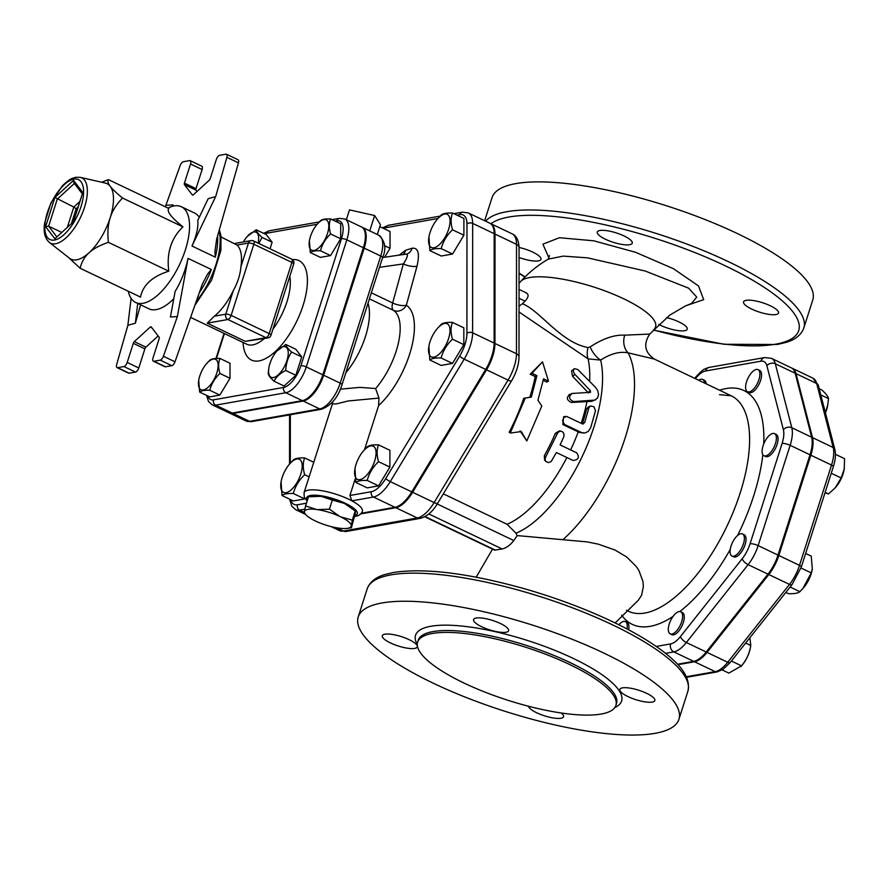 <?xml version="1.0" encoding="UTF-8"?>
<svg xmlns="http://www.w3.org/2000/svg" width="889" height="889" viewBox="0 0 889 889"><rect width="100%" height="100%" fill="white"/><g stroke="black" fill="none" stroke-linecap="round" stroke-linejoin="round"><path stroke-width="1.33" d="M206.537 363.723A16.835 7.379 -64.5 0 0 198.769 379.981A16.835 7.379 -64.5 0 0 206.548 388.537A16.835 7.379 -64.5 0 0 218.083 366.646A16.835 7.379 -64.5 0 0 208.282 361.912A16.835 7.379 -64.5 0 0 206.537 363.723L209.782 360.234C211.471 358.823 214.849 358.234 219.916 358.434C218.227 362.634 218.216 367.646 219.905 373.458C214.838 378.247 211.449 383.848 209.76 390.26C204.692 390.06 201.314 390.649 199.625 392.06L198.714 380.314M247.242 236.463L256.199 229.784C256.454 231.529 258.399 234.063 262.044 237.419L258.799 243.453M258.121 243.119A16.835 7.379 -64.5 0 0 258.677 238.419A16.835 7.379 -64.5 0 0 247.086 236.63A16.835 7.379 -64.5 0 0 243.375 241.964M317.217 224.217A16.835 7.379 -64.5 0 0 309.45 240.475A16.835 7.379 -64.5 0 0 318.951 247.653A16.835 7.379 -64.5 0 0 328.763 224.917A16.835 7.379 -64.5 0 0 317.217 224.217L320.462 220.739C322.151 219.327 325.53 218.727 330.608 218.938C328.908 223.139 328.908 228.14 330.597 233.951C325.518 238.752 322.14 244.353 320.451 250.765C315.373 250.554 311.995 251.154 310.305 252.565L309.394 240.808M219.916 358.434L230.007 363.257L229.995 378.269L219.905 373.458M229.995 378.269L219.85 395.083L209.76 390.26M219.85 395.083L209.715 396.872L199.625 392.06M330.608 218.938L340.698 223.75L340.687 238.774L330.541 255.588L320.396 257.377L310.305 252.565M262.044 237.419L272.134 242.241L266.278 234.607L256.199 229.784M272.134 242.241L270.034 248.809M340.687 238.774L330.597 233.951M330.541 255.588L320.451 250.765M276.812 351.133L285.758 344.465C286.014 346.199 287.969 348.744 291.614 352.1C287.958 357.411 286.014 363.534 285.747 370.469C280.146 373.247 276.246 376.825 274.034 381.214C270.389 377.858 268.445 375.314 268.189 373.58L268.845 367.846M268.556 371.146A16.835 7.379 -64.5 0 0 278.979 374.18A16.835 7.379 -64.5 0 0 288.18 351.655A16.835 7.379 -64.5 0 0 276.657 351.311A16.835 7.379 -64.5 0 0 268.9 367.568A16.835 7.379 -64.5 0 0 268.556 371.146M291.614 352.1L301.704 356.911L295.848 349.277L285.758 344.465M301.704 356.911L295.837 375.291L285.747 370.469M295.837 375.291L284.124 386.026L274.034 381.214M363.423 450.967L367.224 446.878C369.102 445.311 372.88 444.644 378.547 444.878C376.658 449.567 376.647 455.157 378.536 461.658C372.869 467.014 369.091 473.281 367.201 480.449C361.534 480.216 357.756 480.882 355.867 482.449L354.955 468.703A18.358 8.045 -64.5 0 0 364.079 477.582A18.358 8.045 -64.5 0 0 376.058 452.479A18.358 8.045 -64.5 0 0 363.423 450.967A18.358 8.045 -64.5 0 0 356.033 464.414A18.358 8.045 -64.5 0 0 354.955 468.703M289.558 414.896L289.536 464.069L293.359 459.957C295.237 458.38 299.015 457.713 304.683 457.946C302.793 462.636 302.793 468.236 304.671 474.737C299.004 480.093 295.226 486.35 293.337 493.517C287.669 493.284 283.891 493.951 282.002 495.529L281.091 481.782A18.358 8.045 -64.5 0 0 289.581 491.117A18.358 8.045 -64.5 0 0 302.16 467.236A18.358 8.045 -64.5 0 0 291.47 462.069A18.358 8.045 -64.5 0 0 289.558 464.047A18.358 8.045 -64.5 0 0 281.091 481.782M437.421 219.116L441.211 215.027C443.1 213.46 446.878 212.793 452.545 213.027C450.645 217.716 450.645 223.306 452.534 229.807C446.867 235.163 443.078 241.43 441.188 248.598C435.521 248.364 431.743 249.031 429.865 250.598L428.954 236.852A18.358 8.045 -64.5 0 0 439.31 244.686A18.358 8.045 -64.5 0 0 450.023 219.872A18.358 8.045 -64.5 0 0 437.421 219.116A18.358 8.045 -64.5 0 0 428.954 236.852M378.536 461.658L389.893 467.081L389.904 450.301L378.547 444.878M313.761 462.28L304.683 457.946M309.116 476.848L304.671 474.737M304.983 498.451L304.694 498.94L293.337 493.517M379.803 226.639L390.038 231.518L390.027 248.298L384.637 257.243M390.027 248.298L384.437 245.631M452.545 213.027L463.902 218.45L463.891 235.229L452.545 254.021L441.222 256.021L429.865 250.598M452.545 254.021L441.188 248.598M389.893 467.081L378.558 485.872L367.201 480.449M378.558 485.872L367.224 487.872L355.867 482.449M304.694 498.94L293.359 500.952L282.002 495.529M463.891 235.229L452.534 229.807M437.355 328.508L441.144 324.418C443.033 322.851 446.811 322.174 452.479 322.407C450.59 327.108 450.579 332.697 452.468 339.198C446.8 344.554 443.011 350.822 441.122 357.978C435.454 357.745 431.676 358.423 429.798 359.989L428.887 346.243A18.358 8.045 -64.5 0 0 429.954 355.722A18.358 8.045 -64.5 0 0 443.511 349.021A18.358 8.045 -64.5 0 0 449.534 326.885A18.358 8.045 -64.5 0 0 437.355 328.508A18.358 8.045 -64.5 0 0 428.887 346.243M452.479 322.407L463.836 327.83L463.825 344.621L452.479 363.401L441.155 365.412L429.798 359.989M463.825 344.621L452.468 339.198M452.479 363.401L441.122 357.978M698.71 380.259A12.246 5.367 115.5 0 1 702.677 379.436A12.246 5.367 115.5 0 1 704.31 381.759A12.246 5.367 115.5 0 1 704.521 383.037M702.677 379.436L704.321 380.225A12.246 5.367 115.5 0 1 705.966 382.548A12.246 5.367 115.5 0 1 706.177 383.826M758.939 379.581A12.246 5.367 115.5 0 1 747.471 391.727A12.246 5.367 115.5 0 1 747.905 378.37A12.246 5.367 115.5 0 1 758.017 369.635A12.246 5.367 115.5 0 1 758.939 379.581M758.017 369.635L759.673 370.424A12.246 5.367 115.5 0 1 760.595 380.381A12.246 5.367 115.5 0 1 749.127 392.516L747.471 391.727M771.096 451.845A12.246 5.367 115.5 0 1 763.973 455.724A12.246 5.367 115.5 0 1 764.407 442.366A12.246 5.367 115.5 0 1 774.519 433.632A12.246 5.367 115.5 0 1 771.096 451.845M774.519 433.632L776.175 434.421A12.246 5.367 115.5 0 1 772.752 452.634A12.246 5.367 115.5 0 1 765.629 456.513L763.973 455.724M733.647 556.214A12.246 5.367 115.5 0 1 731.958 556.025A12.246 5.367 115.5 0 1 732.392 542.668A12.246 5.367 115.5 0 1 742.504 533.933A12.246 5.367 115.5 0 1 742.815 545.602A12.246 5.367 115.5 0 1 733.647 556.214M742.504 533.933L744.16 534.722A12.246 5.367 115.5 0 1 744.471 546.391A12.246 5.367 115.5 0 1 735.303 557.003A12.246 5.367 115.5 0 1 733.614 556.814L731.958 556.025M668.55 631.557A12.246 5.367 115.5 0 1 672.017 617.955A12.246 5.367 115.5 0 1 680.741 611.788A12.246 5.367 115.5 0 1 680.307 625.145A12.246 5.367 115.5 0 1 670.184 633.879A12.246 5.367 115.5 0 1 668.55 631.557M680.741 611.788L682.396 612.577A12.246 5.367 115.5 0 1 681.963 625.934A12.246 5.367 115.5 0 1 671.84 634.668L670.184 633.879M618.844 624.778A12.246 5.367 115.5 0 1 625.389 621.589A12.246 5.367 115.5 0 1 626.978 628.945M625.389 621.589L627.045 622.378A12.246 5.367 115.5 0 1 628.623 629.812M825.392 412.807L827.815 404.628L828.492 398.594C828.204 396.65 826.025 393.805 821.958 390.06L819.191 388.737M827.815 404.628L827.648 405.562A18.358 8.045 115.5 0 1 825.437 412.974M825.003 492.795L828.504 493.917L835.293 487.75L841.15 477.971L844.25 469.003L844.55 458.657L835.427 454.301M844.206 469.281A18.358 8.045 115.5 0 1 844.15 469.559A18.358 8.045 115.5 0 1 835.682 487.294A18.358 8.045 115.5 0 1 835.493 487.505M785.843 592.396L788.554 593.685C794.221 593.919 798 593.252 799.878 591.685L802.867 588.529L811.224 572.894L812.313 568.927L811.235 556.114L805.645 553.447M812.313 568.927L812.146 569.86A18.358 8.045 115.5 0 1 811.068 574.15A18.358 8.045 115.5 0 1 803.678 587.596L802.867 588.529M722.168 669.917L728.858 673.106L741.504 665.85C746.482 659.971 749.571 653.182 750.761 645.492L749.883 637.724M740.781 666.728L741.904 665.45A18.358 8.045 115.5 0 0 742.771 664.394A18.358 8.045 115.5 0 0 750.372 647.714L750.761 645.492L745.649 643.058M820.78 394.905L828.492 398.594M825.159 492.317L828.504 493.917M831.248 473.248L841.15 477.971M790.121 587.018L799.878 591.685M800.989 568.004L811.224 572.894M731.391 661.027L741.504 665.85M521.287 431.587L510.264 433.032L525.266 398.083L531.333 397.105L536.912 375.669L531.944 373.302L542.512 361.856L548.491 381.203L543.535 378.836L537.945 400.272L541.812 405.984L526.81 440.933L521.287 431.587M525.266 398.083L523.754 398.261A104.057 45.617 -64.5 0 1 509.175 432.21L510.264 433.032M520.121 430.921L526.81 440.933M548.491 381.203L546.791 382.092L543.212 380.381M529.788 397.361A104.057 45.617 -64.5 0 0 535.2 376.558L530.233 374.191L542.512 361.856M530.233 374.191L531.944 373.302M535.2 376.558L536.912 375.669M523.754 398.261L529.622 397.383M588.462 392.927L572.549 376.303L571.571 370.969L574.327 368.668L577.761 369.491L595.563 387.371L597.752 390.638L598.575 394.483L597.519 398.072L594.708 400.094L573.516 401.606C568.771 399.172 568.315 396.45 572.16 393.449L590.518 392.327M590.229 392.416L590.463 390.793L574.238 373.624L573.261 370.78L573.983 368.902M568.871 394.827L572.16 393.449M595.852 399.628L591.741 401.317L571.316 402.473C566.56 400.05 566.093 397.416 569.893 394.572M560.137 444.922L576.694 452.823C579.75 457.424 578.495 459.957 572.949 460.435L556.403 452.534L551.136 461.569L548.446 462.591L545.868 461.469L545.09 459.58L545.424 457.524L557.803 432.643L559.692 431.332L561.481 431.287L563.104 432.298L564.037 434.277L563.826 436.71L560.137 444.922M545.902 461.502L544.601 460.035L544.324 455.735A104.057 45.617 -64.5 0 0 555.325 433.376L559.303 430.932L561.159 431.221M582.217 423.764L582.639 423.042A104.102 45.639 -64.5 0 0 586.573 409.129L588.307 406.94L590.507 405.962L588.907 407.762L584.673 422.686L582.384 423.853L566.704 416.474L563.704 417.586L562.57 420.953L564.526 424.442L581.728 432.643L584.984 432.987L588.251 431.443L590.663 427.798L595.486 410.762L593.963 406.751L590.507 405.962M583.262 423.986L582.384 423.853M583.995 433.065L579.384 432.432A20.403 3.678 20.4 0 1 578.228 431.887L562.815 424.531L563.682 416.719L565.771 416.452M519.032 311.983L588.085 358.878L600.653 360.067C610.621 353.655 619.766 351.233 628.101 352.822L654.371 359.089C644.747 352.466 643.192 344.132 649.715 334.075L624.7 335.164C614.388 334.631 602.886 338.542 590.174 346.899L587.996 347.543C560.615 342.498 540.023 310.483 522.399 303.738L525.021 301.149C528.866 296.87 529.088 294.07 525.688 292.748M443.333 493.851L507.086 524.288L516.02 533.233A108.425 47.528 -64.5 0 0 581.062 458.857A108.425 47.528 -64.5 0 0 600.653 360.067A16.324 8.468 -121.7 0 1 590.174 346.899M304.627 513.553L304.438 511.92A24.481 6.579 -162.3 0 0 306.461 515.342A24.481 6.579 -162.3 0 0 314.85 520.732L316.062 521.31A24.481 6.579 -162.3 0 0 338.209 528.044L339.465 528.222A24.481 6.579 -162.3 0 0 347.299 528.377A24.481 6.579 -162.3 0 0 351.199 526.144L351.399 527.777L347.299 528.377M352.333 520.109L351.255 525.743A24.481 6.579 -162.3 0 0 340.843 516.931L352.333 520.109L355.233 511.008L345.021 503.819A24.481 6.579 17.7 0 1 353.411 509.208L355.344 511.053L355.389 513.042L351.399 527.777M304.483 511.519L305.56 505.885L316.217 509.441A24.481 6.579 -162.3 0 0 304.483 511.519L304.438 511.92M329.408 509.164L339.631 516.353A24.481 6.579 -162.3 0 0 317.473 509.619L329.408 509.164L332.319 500.063L321.662 496.507A24.481 6.579 17.7 0 1 343.81 503.241L332.319 500.063M308.472 496.784L312.572 496.184A24.481 6.579 17.7 0 1 320.407 496.34L308.472 496.784L305.56 505.885M316.217 509.441L317.473 509.619M339.631 516.353L340.843 516.931M320.407 496.34L321.662 496.507M343.81 503.241L345.021 503.819M369.735 230.884L374.636 215.549L349.499 209.871L346.354 219.716M377.303 234.496L380.448 224.65L374.636 215.549M355.1 479.238L349.91 495.495L351.888 500.84A30.604 8.223 17.7 0 1 362.379 511.286C361.145 514.164 358.845 515.831 355.444 516.276L354.8 516.376M192.691 195.124L192.346 194.958A2.045 0.889 -64.5 0 0 192.502 195.091A2.045 0.889 -64.5 0 0 193.38 194.78L209.226 180.245A2.045 0.889 -64.5 0 0 210.26 178.533L216.349 159.42A4.078 1.789 115.5 0 1 219.616 155.319L225.939 154.197A4.078 1.789 115.5 0 1 226.506 154.253A4.078 1.789 115.5 0 1 226.884 157.331L238.463 162.865L216.649 239.208L214.938 251.443L215.282 257.154A53.051 23.258 -64.5 0 0 217.561 236.007M238.463 162.865A4.078 1.789 -64.5 0 0 238.085 159.787L226.506 154.253M196.013 190.168A2.045 0.889 115.5 0 1 196.013 188.635L184.434 183.101A2.045 0.889 -64.5 0 0 184.434 184.634L196.013 190.168L197.002 191.457M165.354 206.804L180.156 165.61A4.078 1.789 115.5 0 1 183.334 161.731L189.657 160.62A4.078 1.789 115.5 0 1 190.224 160.676A4.078 1.789 115.5 0 1 190.524 163.998L202.114 169.521L196.013 188.635M202.114 169.521A4.078 1.789 -64.5 0 0 201.803 166.21L190.224 160.676M199.269 292.803A53.051 23.258 -64.5 0 0 211.338 269.5L207.582 274.056L202.281 284.258L174.989 361.79L163.398 356.256A4.078 1.789 115.5 0 1 160.22 360.134L171.799 365.668A4.078 1.789 -64.5 0 0 174.989 361.79M171.799 365.668L165.476 366.779L153.897 361.256A4.078 1.789 115.5 0 1 153.33 361.19A4.078 1.789 115.5 0 1 153.019 357.878L159.12 338.765A2.045 0.889 -64.5 0 0 159.12 337.242L151.208 326.908A2.045 0.889 -64.5 0 0 151.052 326.785A2.045 0.889 -64.5 0 0 150.174 327.096L134.328 341.62A2.045 0.889 -64.5 0 0 133.294 343.343L127.194 362.445A4.078 1.789 115.5 0 1 123.938 366.557L117.604 367.679A4.078 1.789 115.5 0 1 117.048 367.613A4.078 1.789 115.5 0 1 116.67 364.534L127.872 325.307L135.361 323.207L140.606 304.838M153.33 361.19L164.91 366.724A4.078 1.789 -64.5 0 0 165.476 366.779M117.048 367.613L128.627 373.147A4.078 1.789 -64.5 0 0 129.194 373.202L135.517 372.091A4.078 1.789 -64.5 0 0 138.784 367.979L144.874 348.866A2.045 0.889 115.5 0 1 145.907 347.154L158.131 335.953M167.999 208.059L168.254 207.937A53.051 23.258 115.5 0 1 174.066 205.937A53.051 23.258 115.5 0 1 181.389 206.748A53.051 23.258 115.5 0 1 179.522 264.633A53.051 23.258 115.5 0 1 135.684 302.482A53.051 23.258 115.5 0 1 128.349 291.514L128.283 291.236M215.282 257.154L191.98 246.031C196.58 235.541 198.514 226.995 197.78 220.405L208.193 198.669L215.671 196.558L226.884 157.331M199.28 217.283A53.051 23.258 -64.5 0 0 194.635 213.06L181.389 206.748M135.684 302.482L148.919 308.805A53.051 23.258 -64.5 0 0 173.766 298.782M163.398 356.256L177.378 316.551L170.432 316.995L175.111 291.436C180.978 281.935 185.29 270.912 188.046 258.377L211.338 269.5M153.897 361.256L160.22 360.134M131.094 298.371L127.872 325.307M184.434 183.101L190.524 163.998M192.346 194.958L184.434 184.634M166.165 205.315L173.122 204.87L172.633 206.259M191.98 246.031L215.671 196.558M80.332 177.356L105.358 183.09A41.827 18.336 115.5 0 1 110.225 186.312A41.827 18.336 115.5 0 1 110.214 217.683A41.827 18.336 115.5 0 1 89.011 252.787A41.827 18.336 115.5 0 1 69.486 258.221L49.284 242.375A36.193 15.869 -64.5 0 0 80.521 217.372A36.193 15.869 -64.5 0 0 80.332 177.356L75.876 177.289C72.431 178.322 70.531 178 62.341 185.89L50.906 202.948L44.583 223.206C43.328 231.962 44.895 238.352 49.284 242.375M71.609 222.972L76.154 208.737L73.809 207.048L67.531 226.706M82.199 193.702L73.876 182.834L73.52 180.389L54.918 197.458L45.606 226.639L48.639 226.162L61.452 232.285M54.918 197.458L73.809 207.048L79.654 201.692M73.498 221.705L54.896 238.763L73.498 221.705L82.81 192.513L73.365 221.383M101.657 182.245L108.425 179.622C107.413 181.223 108.014 183.456 110.225 186.312C112.37 189.146 116.47 193.046 122.526 198.025C116.459 204.27 112.358 210.815 110.214 217.683C107.991 224.506 107.38 232.729 108.391 242.341C99.801 245.286 93.345 248.776 89.011 252.787C84.611 256.777 81.655 261.933 80.132 268.256L68.697 257.61M80.132 268.256L140.54 297.093C142.885 285.08 152.297 276.446 168.788 271.178C166.432 253.032 171.144 238.263 182.934 226.862C171.155 217.349 166.454 211.215 168.821 208.459L108.425 179.622M182.934 226.862L122.526 198.025M168.788 271.178L108.391 242.341M172.322 206.348L173.122 204.87M137.717 303.46L135.361 323.207M188.046 258.377L177.378 316.551M363.379 247.753L346.832 239.852A25.625 11.235 -64.5 0 0 344.899 219.027L361.445 226.928A25.625 11.235 115.5 0 1 363.379 247.753L322.818 374.836A25.625 11.235 115.5 0 1 302.338 400.65L232.218 413.063A25.625 11.235 115.5 0 1 228.673 412.674L212.127 404.773A25.625 11.235 -64.5 0 0 215.66 405.162L285.791 392.749A25.625 11.235 -64.5 0 0 306.272 366.935L346.832 239.852A4.078 1.1 -162.3 0 0 341.454 238.641L300.893 365.723A21.547 9.446 115.5 0 1 283.68 387.426L213.549 399.839A21.547 9.446 115.5 0 1 207.848 395.994M267.845 337.953A4.078 4.078 0 0 0 271.023 335.175A4.078 1.1 -162.3 0 0 269.2 333.564A4.078 1.789 115.5 0 1 265.944 337.676A4.078 3.5 80 0 0 267.845 337.953L245.275 341.332L207.215 323.163L214.338 316.206A42.85 18.78 -64.5 0 0 233.296 290.603C237.73 282.602 240.274 274.612 240.941 266.622A42.85 18.78 -64.5 0 0 237.052 245.064L221.139 237.019M283.758 295.259L280.968 304.027M677.929 664.694L694.509 661.76A28.215 12.368 -64.5 0 0 707.033 652.393L768.796 574.538A28.215 12.368 -64.5 0 0 778.831 555.492L810.835 455.19A28.215 12.368 -64.5 0 0 812.49 437.621L795.988 373.624A28.215 12.368 -64.5 0 0 792.21 368.257A28.215 12.368 -64.5 0 0 791.788 368.079M517.076 535.567L587.229 541.901L598.264 544.157L615.11 550.069L626.856 557.125L636.368 566.649L638.913 570.538L642.947 581.473L643.369 586.429L641.625 595.163L638.302 600.286L615.166 622.967M378.603 405.595A61.208 26.837 -64.5 0 0 410.974 349.666A61.208 26.837 -64.5 0 0 406.34 305.216A10.201 9.157 -57 0 1 393.449 310.339A51.006 22.358 115.5 0 1 375.614 388.549L378.97 398.083L378.603 405.595L364.523 449.701M382.57 257.654A4.078 1.1 -162.3 0 0 380.748 256.043L364.201 248.142A25.625 11.235 -64.5 0 0 362.268 227.317L378.814 235.218C385.281 241.308 386.526 248.787 382.57 257.654L342.021 384.737C338.164 397.239 331.364 405.395 321.618 409.218A4.078 3.5 -100 0 1 319.718 408.94L303.171 401.039L233.04 413.452A25.625 11.235 -64.5 0 1 229.506 413.063L246.053 420.964A25.625 11.235 115.5 0 0 249.587 421.353A4.078 3.5 80 0 0 251.498 421.63L246.053 420.964M303.171 401.039A25.625 11.235 -64.5 0 0 323.652 375.236L364.201 248.142M456.935 215.127L459.78 214.616A24.648 10.801 115.5 0 1 466.969 224.017L466.914 333.408A24.648 10.801 115.5 0 1 459.691 356.022L385.759 478.482A24.648 10.801 115.5 0 1 371.346 491.706A4.078 3.5 80 0 0 373.458 497.029A28.726 12.59 -64.5 0 0 390.26 481.616L464.191 359.156A28.726 12.59 -64.5 0 0 472.604 332.797L472.67 223.406A28.726 12.59 -64.5 0 0 468.247 212.893L489.761 223.161A28.726 12.59 115.5 0 1 494.184 233.674L494.117 343.065A28.726 12.59 115.5 0 1 485.705 369.424L411.774 491.884A28.726 12.59 115.5 0 1 394.972 507.297L361.312 513.253M332.853 401.584L332.397 403.906L336.342 403.928L348.132 400.972L378.97 398.083M375.614 388.549L359.978 387.371L340.365 389.16M417.019 266.144A10.201 3.489 15.3 0 1 403.339 263.922L392.66 302.993A10.201 3.489 -164.7 0 0 406.34 305.216L417.019 266.144C419.897 253.409 418.241 247.442 412.04 248.242L405.551 250.32L399.128 255.176M405.717 254.276L406.184 254.165C408.407 254.343 407.462 257.599 403.339 263.922L379.492 267.322M437.566 503.385A6.123 1.2 -148.9 0 1 434.121 502.552L508.052 380.092L486.539 369.824A28.726 12.59 -64.5 0 0 494.951 343.465L495.006 234.074L516.52 244.342A6.123 4.045 0 0 1 519.065 247.631C518.72 240.263 516.398 235.663 512.097 233.829A28.726 12.59 115.5 0 1 516.52 244.342L516.465 353.733A28.726 12.59 115.5 0 1 508.052 380.092A6.123 1.2 -148.9 0 0 511.497 380.925L437.566 503.385C432.721 511.642 426.92 516.642 420.175 518.376A6.123 5.245 -100 0 1 417.319 517.965L395.805 507.697L360.723 513.898M395.805 507.697A28.726 12.59 -64.5 0 0 412.607 492.284L486.539 369.824M495.006 234.074A28.726 12.59 -64.5 0 0 490.584 223.561A28.726 12.59 -64.5 0 0 490.161 223.383M516.02 533.233L517.154 535.789A273.545 234.607 80 0 0 513.798 540.545C510.197 545.179 506.319 547.991 502.185 548.98L494.64 550.135L424.731 516.765M548.246 259.132L563.27 256.11L587.573 257.854L645.147 271.001L688.719 288.214L696.732 297.115L691.531 303.46L685.397 305.972L669.784 315.117L649.715 334.075M624.067 235.963A18.358 4.934 17.7 0 1 632.257 243.186A18.358 4.934 17.7 0 1 613.266 242.308A18.358 4.934 17.7 0 1 597.275 232.018A18.358 4.934 17.7 0 1 624.067 235.963M775.93 314.55A18.358 4.934 17.7 0 1 755.483 310.706A18.358 4.934 17.7 0 1 743.548 301.86A18.358 4.934 17.7 0 1 762.54 302.738A18.358 4.934 17.7 0 1 778.531 313.028A18.358 4.934 17.7 0 1 775.93 314.55M666.528 317.584A18.358 4.934 17.7 0 1 687.219 329.186A18.358 4.934 17.7 0 1 660.427 325.252A18.358 4.934 17.7 0 1 658.771 324.418M519.065 247.475A18.358 4.934 17.7 0 1 540.945 259.355A18.358 4.934 17.7 0 1 519.054 257.477M695.431 378.692L695.72 378.336A22.092 9.69 115.5 0 1 705.522 371.002L760.873 361.201A22.092 9.69 115.5 0 1 766.885 365.735A6.123 4.878 -14.5 0 1 775.308 363.745A28.215 12.368 -64.5 0 0 771.519 358.378L791.377 367.868A28.215 12.368 115.5 0 1 795.166 373.236L811.668 437.232A28.215 12.368 115.5 0 1 810.012 454.79L777.997 555.092A28.215 12.368 115.5 0 1 767.974 574.138L706.199 651.993A28.215 12.368 115.5 0 1 693.676 661.36L677.507 664.227M624.7 335.164A16.324 12.846 -77.8 0 0 628.101 352.822A119.359 52.318 -64.5 0 1 562.759 539.79M587.996 347.543A16.324 8.946 -69.3 0 0 588.085 358.878A104.057 45.617 -64.5 0 1 589.618 381.259M519.032 306.172L522.399 303.738M485.627 221.194A168.321 45.239 -162.3 0 1 666.139 236.696A168.321 45.239 -162.3 0 1 803.8 328.041L812.757 299.949A168.321 45.239 -162.3 0 0 666.161 205.681A168.321 45.239 -162.3 0 0 492.05 197.602L484.672 220.728M382.048 602.964A168.321 45.239 17.7 0 1 569.471 638.224A168.321 45.239 17.7 0 1 678.918 719.323A168.321 45.239 17.7 0 1 504.808 711.244A168.321 45.239 17.7 0 1 358.211 616.966A168.321 45.239 17.7 0 1 382.048 602.964M432.376 633.468A104.057 27.97 -162.3 0 0 417.641 642.125A104.057 27.97 -162.3 0 0 508.275 700.399A104.057 27.97 -162.3 0 0 615.899 705.399A104.057 27.97 -162.3 0 0 548.246 655.26A104.057 27.97 -162.3 0 0 432.376 633.468M646.659 693.331A18.358 4.934 17.7 0 1 654.849 700.565A18.358 4.934 17.7 0 1 628.056 696.62A18.358 4.934 17.7 0 1 619.866 689.397A18.358 4.934 17.7 0 1 646.659 693.331M476.193 618.033A18.358 4.934 17.7 0 1 496.64 621.878A18.358 4.934 17.7 0 1 508.586 630.723A18.358 4.934 17.7 0 1 505.985 632.257A18.358 4.934 17.7 0 1 485.538 628.412A18.358 4.934 17.7 0 1 473.593 619.566A18.358 4.934 17.7 0 1 476.193 618.033M390.482 642.947A18.358 4.934 17.7 0 1 382.281 635.724A18.358 4.934 17.7 0 1 409.073 639.658A18.358 4.934 17.7 0 1 417.274 646.892A18.358 4.934 17.7 0 1 390.482 642.947M561.203 712.989A18.358 4.934 17.7 0 1 563.537 716.723A18.358 4.934 17.7 0 1 560.937 718.256A18.358 4.934 17.7 0 1 541.645 714.845A18.358 4.934 17.7 0 1 528.511 706.255M588.129 392.327L590.463 390.793M571.316 402.473L573.516 401.606M591.741 401.317L593.685 400.261M572.549 376.303L574.927 374.458M544.324 455.735L545.668 457.035M555.325 433.376L557.103 433.81M582.639 423.042L584.673 422.686M586.573 409.129L588.762 408.24M562.815 424.531L564.748 424.553M579.384 432.432L581.295 432.454M507.086 524.288A104.057 45.617 -64.5 0 0 566.882 457.535M570.627 449.934A104.057 45.617 -64.5 0 0 578.228 431.887M581.217 423.297A104.057 45.617 -64.5 0 0 586.94 401.695M307.372 500.229A26.526 7.134 17.7 0 1 321.529 495.851A26.526 7.134 17.7 0 1 352.711 507.497A26.526 7.134 17.7 0 1 354.933 515.653M394.972 507.297L373.458 497.029L351.888 500.84A30.604 8.223 -162.3 0 0 321.918 490.728A30.604 8.223 -162.3 0 0 304.06 492.673L304.249 496.973L307.116 501.04M219.005 230.973A53.051 23.258 115.5 0 1 196.236 301.438M123.938 366.557L135.517 372.091M138.784 367.979L127.194 362.445M129.194 373.202L117.604 367.679M133.294 343.343L144.874 348.866M145.907 347.154L134.328 341.62M150.174 327.096L152.019 327.974M73.931 179.122A33.193 14.557 115.5 0 1 73.909 222.228A33.193 14.557 115.5 0 1 44.794 227.384A33.193 14.557 115.5 0 1 73.931 179.122M82.81 192.513L73.52 180.389M45.606 226.639L54.896 238.763M76.154 208.737L77.921 207.115M56.685 236.663L48.639 226.162L57.263 199.147L74.354 183.467M291.603 259.11A4.078 1.789 115.5 0 1 291.903 262.422A4.078 1.1 17.7 0 1 293.726 264.033A4.078 4.078 0 0 0 291.603 259.11L253.532 240.941A4.078 4.078 0 0 0 251.065 240.597A4.078 3.5 80 0 0 248.464 243.041A4.078 1.1 17.7 0 1 253.843 244.253A4.078 1.789 -64.5 0 0 253.532 240.941M252.976 240.875A4.078 3.5 80 0 0 251.065 240.597L234.696 243.497M231.14 315.395A4.078 1.1 -162.3 0 0 225.762 314.184A4.078 3.5 80 0 0 227.884 319.507A4.078 1.789 -64.5 0 0 231.14 315.395L253.843 244.253L291.903 262.422L269.2 333.564L231.14 315.395M207.215 323.163L227.884 319.507L265.944 337.676L245.275 341.332M233.296 290.603L225.762 314.184L214.338 316.206M237.052 245.064L248.464 243.041L240.941 266.622M289.781 276.39A42.85 18.78 115.5 0 1 272.967 329.063M264.266 338.587A42.85 18.78 115.5 0 1 246.82 344.243L247.053 344.354M243.041 342.443A55.085 24.147 -64.5 0 0 291.648 330.73A55.085 24.147 -64.5 0 0 292.403 259.61M335.142 221.105L336.853 220.794A21.547 9.446 115.5 0 1 341.454 238.641M264.711 233.851A21.547 9.446 115.5 0 1 266.722 233.207L317.162 224.284M216.472 358.445L224.417 333.542M300.893 365.723A4.078 1.1 17.7 0 1 306.272 366.935L322.818 374.836M332.119 219.661L339.454 218.361A4.078 3.5 80 0 0 336.853 220.794M283.68 387.426A4.078 3.5 80 0 0 285.791 392.749L302.338 400.65M263.577 233.307L269.323 230.773A4.078 3.5 80 0 0 266.722 233.207M213.549 399.839A4.078 3.5 80 0 0 215.66 405.162L232.218 413.063M306.427 503.196L297.482 504.774A24.648 10.801 115.5 0 1 290.77 499.718M371.346 491.706L349.91 495.495M383.592 228.44A24.648 10.801 115.5 0 1 385.915 227.695L437.966 218.483M290.303 463.191L290.336 414.752M342.021 384.737A4.078 1.1 -162.3 0 0 340.198 383.137A25.625 11.235 115.5 0 1 319.718 408.94L249.587 421.353L233.04 413.452M378.814 235.218A25.625 11.235 115.5 0 1 380.748 256.043L340.198 383.137L323.652 375.236M411.774 491.884L390.26 481.616A4.078 0.8 -148.9 0 1 385.759 478.482M485.705 369.424L464.191 359.156A4.078 0.8 -148.9 0 1 459.691 356.022M494.117 343.065L472.604 332.797A4.078 2.7 180 0 0 466.914 333.408M494.184 233.674L472.67 223.406A4.078 2.7 180 0 0 466.969 224.017M453.912 213.682L462.369 212.182A4.078 3.5 80 0 0 459.78 214.616M382.426 227.884L388.515 225.261A4.078 3.5 80 0 0 385.915 227.695M289.603 499.162L291.792 506.219L295.637 509.664A28.726 12.59 -64.5 0 0 299.604 510.097A4.078 3.5 -100 0 1 297.482 504.774M304.394 512.386L299.604 510.097L304.883 509.164M402.939 254.632A10.201 8.479 72.3 0 0 405.551 250.32M412.04 248.242A10.201 8.479 -107.7 0 1 406.873 254.01L382.614 257.521M371.358 292.814L392.66 302.993A10.201 4.467 -64.5 0 0 393.449 310.339L369.424 298.871M368.024 303.249A51.006 22.358 115.5 0 1 345.832 372.78M428.842 513.953L502.185 548.98M495.44 550.169L425.075 516.576M549.435 255.588L548.402 259.043C538.001 265.1 528.788 272.556 520.754 281.402L520.754 281.402A71.409 19.191 17.7 0 1 601.675 289.703A71.409 19.191 17.7 0 1 654.36 328.974M686.097 305.66L703.688 299.671L698.532 285.947L673.418 268.689L635.524 252.276L593.785 240.808L559.403 237.73L542.912 244.164L549.013 258.143M490.972 223.739A164.243 44.139 17.7 0 1 705.566 256.965A164.243 44.139 17.7 0 1 775.464 344.21A164.243 44.139 17.7 0 1 653.471 329.952M525.077 276.901A164.243 44.139 17.7 0 1 519.054 273.023M766.885 365.735L783.387 429.731A22.092 9.69 115.5 0 1 782.087 443.489L750.072 543.79A22.092 9.69 115.5 0 1 742.226 558.703L680.452 636.557A22.092 9.69 115.5 0 1 670.65 643.903L656.238 646.447M763.729 443.9A129.561 56.796 -64.5 0 0 726.024 388.56A129.561 56.796 -64.5 0 0 719.579 390.215M621.667 615.177A129.561 56.796 -64.5 0 0 673.04 616.421M679.818 611.554A129.561 56.796 -64.5 0 0 730.247 549.435M737.603 535.478A129.561 56.796 -64.5 0 0 762.851 454.679M795.988 373.624L816.68 383.503A4.078 3.245 -14.5 0 1 818.325 385.393L812.89 378.136A28.215 12.368 115.5 0 1 816.68 383.503L833.182 447.5A4.078 3.245 -14.5 0 1 834.827 449.389L818.325 385.393M812.49 437.621L833.182 447.5A28.215 12.368 115.5 0 1 831.526 465.069A4.078 1.1 17.7 0 1 833.337 466.669C835.46 460.069 835.96 454.301 834.827 449.389M810.835 455.19L831.526 465.069L799.511 565.371A4.078 1.1 17.7 0 1 801.333 566.971L833.337 466.669M778.831 555.492L799.511 565.371A28.215 12.368 115.5 0 1 789.488 584.417A4.078 1.7 38.4 0 0 792.066 584.562L801.333 566.971M768.796 574.538L789.488 584.417L727.713 662.261A4.078 1.7 38.4 0 0 730.291 662.416L792.066 584.562M707.033 652.393L727.713 662.261A28.215 12.368 115.5 0 1 715.189 671.639A4.078 3.5 80 0 0 717.101 671.906L723.001 669.384L730.291 662.416M694.509 661.76L715.189 671.639L686.352 676.74M494.951 343.465L516.465 353.733A6.123 4.045 0 0 1 518.998 357.022L519.065 247.631M519.032 298.293L525.021 301.149M719.534 394.66L731.236 395.783A119.359 52.318 115.5 0 1 727.035 526.032A119.359 52.318 115.5 0 1 628.39 611.21L626.467 610.287M695.72 378.336A6.123 2.545 -141.6 0 1 695.887 376.903L694.731 378.358M665.561 653.348L673.818 651.881A6.123 5.245 -100 0 1 670.65 643.903M705.522 371.002A6.123 5.245 -100 0 1 709.422 367.346L707.244 367.913C704.188 369.824 705.177 366.924 695.887 376.903M693.676 661.36L673.818 651.881A28.215 12.368 -64.5 0 0 686.341 642.514A6.123 2.545 -141.6 0 1 680.452 636.557M760.873 361.201A6.123 5.245 -100 0 1 764.762 357.545L709.422 367.346M706.199 651.993L686.341 642.514L748.116 564.659A6.123 2.545 -141.6 0 1 742.226 558.703M767.974 574.138L748.116 564.659A28.215 12.368 -64.5 0 0 758.139 545.613A6.123 1.645 -162.3 0 0 750.072 543.79M783.387 429.731A6.123 4.878 -14.5 0 1 791.81 427.742L775.308 363.745L795.166 373.236M777.997 555.092L758.139 545.613L790.154 445.311A6.123 1.645 -162.3 0 0 782.087 443.489M810.012 454.79L790.154 445.311A28.215 12.368 -64.5 0 0 791.81 427.742L811.668 437.232M391.004 574.872A168.321 45.239 17.7 0 1 578.439 610.132A168.321 45.239 17.7 0 1 687.886 691.231C691.353 676.096 677.762 662.983 664.416 652.448C649.637 641.002 630.057 629.679 605.665 618.488C581.195 607.331 555.003 597.675 527.088 589.507C470.314 573.416 425.82 567.727 393.605 572.438L384.659 574.594C375.547 577.317 369.713 582.084 367.179 588.885A168.321 45.239 17.7 0 1 391.004 574.872M417.641 642.125L418.241 640.247A104.057 27.97 17.7 0 1 432.976 631.59A104.057 27.97 17.7 0 1 548.857 653.393A104.057 27.97 17.7 0 1 616.499 703.532L615.899 705.399M614.832 707.533A108.136 29.059 -162.3 0 0 565.004 654.637A108.136 29.059 -162.3 0 0 430.865 626.267A108.136 29.059 -162.3 0 0 417.285 644.481M346.31 531.444A6.123 5.245 -100 0 1 343.454 531.033A28.726 12.59 115.5 0 1 339.487 530.6L346.31 531.444L420.175 518.376M412.607 492.284L434.121 502.552A28.726 12.59 115.5 0 1 417.319 517.965L343.454 531.033L336.675 527.799M513.798 540.545L437.21 503.974M198.769 379.981L198.658 380.592M309.45 240.475L309.35 241.097M268.9 367.568L268.789 368.179M844.15 469.559L844.25 469.003M306.461 515.342L304.527 513.509M219.35 229.762L220.994 236.018L220.905 250.298L211.693 279.991L194.858 305.327M293.726 264.033L283.535 295.981M281.224 303.227L271.023 335.175M246.809 344.243L190.613 317.406M339.454 218.361L344.899 219.027M269.323 230.773L319.284 221.928M206.592 395.383L208.493 401.461L212.127 404.773M215.994 358.467L224.006 333.353M321.618 409.218L251.498 421.63M462.369 212.182L468.247 212.893M388.515 225.261L440.133 216.116M295.637 509.664L305.383 514.32M332.397 403.917L304.06 492.673M476.182 577.183L492.506 549.124M520.754 281.402L519.043 283.28M686.608 677.307L717.101 671.906M812.89 378.136L792.21 368.257M731.236 395.783L654.371 359.089M771.519 358.378L764.762 357.545M803.8 328.041C801.256 334.842 795.422 339.598 786.309 342.321L777.364 344.488L723.99 344.276L653.359 330.086M519.054 273.379L524.877 277.101M678.918 719.323L687.886 691.231M358.211 616.966L367.179 588.885M511.497 380.925C516.287 372.824 518.787 364.857 518.998 357.022M490.584 223.561L512.097 233.829M519.043 289.414L526.621 293.037M331.13 526.61L339.487 530.6"/></g></svg>
